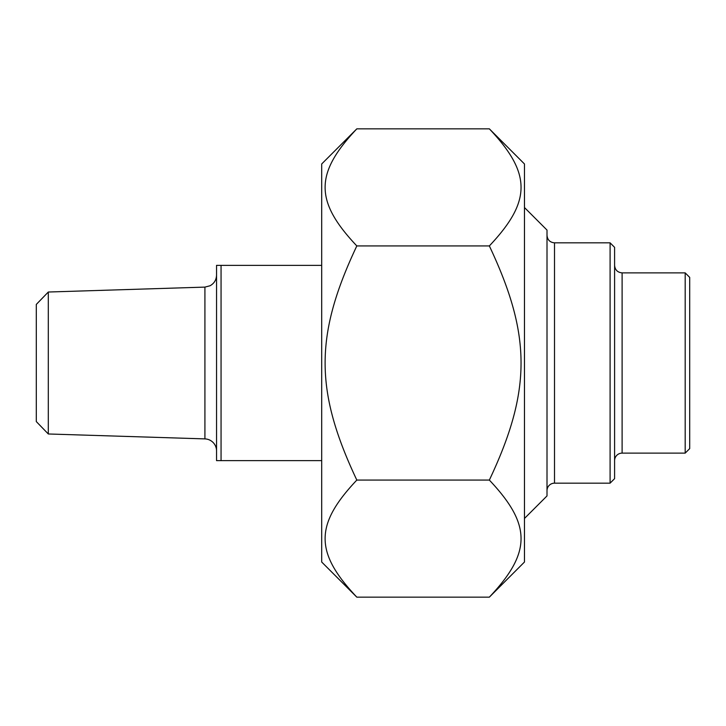 <?xml version="1.0" encoding="UTF-8"?>
<svg xmlns="http://www.w3.org/2000/svg" width="726" height="726" viewBox="0 0 726 726"><rect width="100%" height="100%" fill="white"/><g stroke="black" fill="none" stroke-linecap="round" stroke-linejoin="round"><path stroke-width="1.09" d="M489.351 128.847L524.471 163.976L524.471 562.024L489.351 597.153C531.613 552.386 531.613 524.844 489.351 480.077C531.613 390.543 531.613 335.457 489.351 245.923C531.613 201.156 531.613 173.614 489.351 128.847L356.82 128.847C314.549 173.614 314.549 201.156 356.82 245.923C314.549 335.457 314.549 390.543 356.82 480.077C314.549 524.844 314.549 552.386 356.82 597.153L321.691 562.024L321.691 163.976L356.82 128.847M489.351 597.153L356.82 597.153M489.351 480.077L356.82 480.077M489.351 245.923L356.82 245.923M685.19 453.124L689.7 448.614L689.7 277.386L685.19 272.876L685.19 453.124L622.109 453.124A7.514 7.514 0 0 0 614.595 460.638M610.094 483.162L614.595 478.661L614.595 247.339L610.094 242.838L610.094 483.162L554.51 483.162A7.514 7.514 0 0 0 547.005 490.676M524.471 518.464L547.005 495.931L547.005 230.069L524.471 207.536M321.691 265.362L216.548 265.362L216.548 460.638L321.691 460.638M221.058 460.638L221.058 265.362M48.306 292.024L36.3 304.421L36.3 421.579L48.306 433.976L48.306 292.024L204.913 287.106L204.913 438.894A12.015 12.015 0 0 1 216.548 450.91M622.109 453.124L622.109 272.876C617.545 272.431 615.04 269.927 614.595 265.362M554.51 483.162L554.51 242.838C549.954 242.393 547.449 239.889 547.005 235.324M685.19 272.876L622.109 272.876M610.094 242.838L554.51 242.838M48.306 433.976L204.913 438.894M204.913 287.106L210.059 285.763C214.206 283.412 216.375 279.855 216.548 275.09"/></g></svg>
